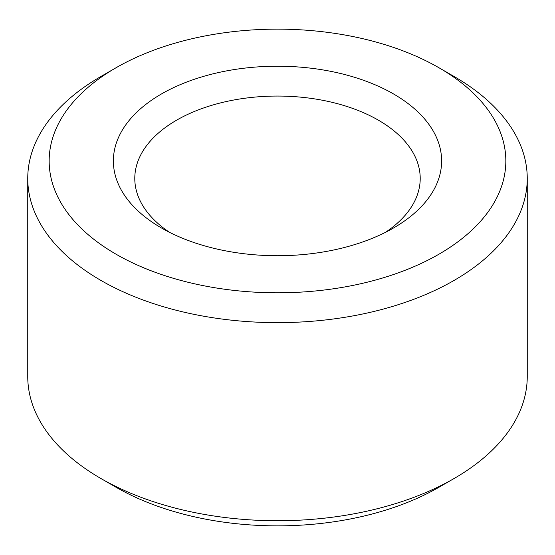 <?xml version="1.0" encoding="UTF-8"?>
<svg xmlns="http://www.w3.org/2000/svg" width="555" height="555" viewBox="0 0 555 555"><rect width="100%" height="100%" fill="white"/><g stroke="black" fill="none" stroke-linecap="round" stroke-linejoin="round"><path stroke-width="0.83" d="M169.546 232.344A142.711 82.397 180 0 1 134.789 178.453A142.711 82.397 180 0 1 277.5 96.057A142.711 82.397 180 0 1 420.211 178.453A142.711 82.397 180 0 1 385.454 232.344M393.55 227.973A164.12 94.752 180 0 1 161.45 227.973A164.12 94.752 180 0 1 161.45 93.968A164.12 94.752 180 0 1 393.55 93.968A164.12 94.752 180 0 1 393.55 227.973L393.55 227.973M438.963 67.759L454.101 76.493A249.75 144.189 180 0 1 527.25 178.453L527.25 376.547A249.75 144.189 180 0 1 454.101 478.507L438.963 487.248A228.341 131.833 180 0 1 438.963 487.248A228.341 131.833 180 0 1 116.037 487.241L100.899 478.507A249.75 144.189 180 0 1 27.75 376.547L27.75 178.453A249.75 144.189 180 0 1 100.899 76.493L116.037 67.759A228.341 131.833 180 0 1 438.963 67.759A228.341 131.833 180 0 1 438.963 254.19A228.341 131.833 180 0 1 116.037 254.197A228.341 131.833 180 0 1 116.037 67.759M438.963 487.241L454.101 478.507A249.75 144.189 180 0 1 100.899 478.507M527.25 178.453A249.75 144.189 180 0 1 454.101 280.414A249.75 144.189 180 0 1 181.922 311.667A249.75 144.189 180 0 1 27.75 178.453"/></g></svg>

